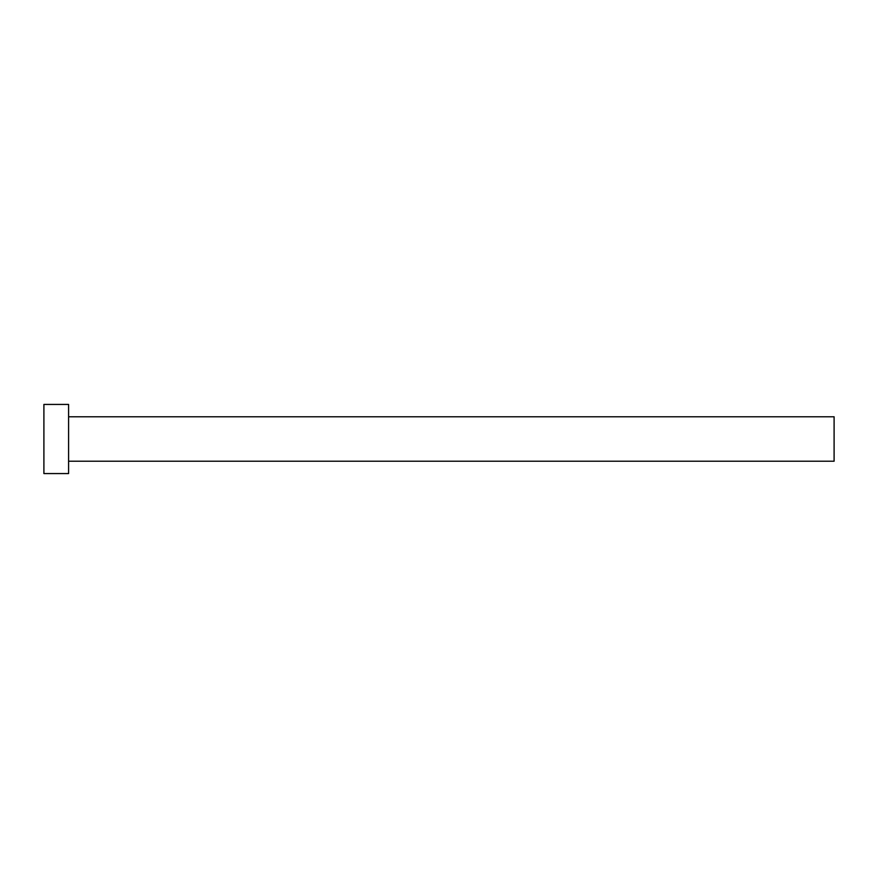 <?xml version="1.0" encoding="UTF-8"?>
<svg xmlns="http://www.w3.org/2000/svg" width="878" height="878" viewBox="0 0 878 878"><rect width="100%" height="100%" fill="white"/><g stroke="black" fill="none" stroke-linecap="round" stroke-linejoin="round"><path stroke-width="1.32" d="M68.594 416.776L834.1 416.776L834.1 461.224L68.594 461.224M68.594 439L68.594 473.571L43.9 473.571L43.9 404.429L68.594 404.429L68.594 439"/></g></svg>

